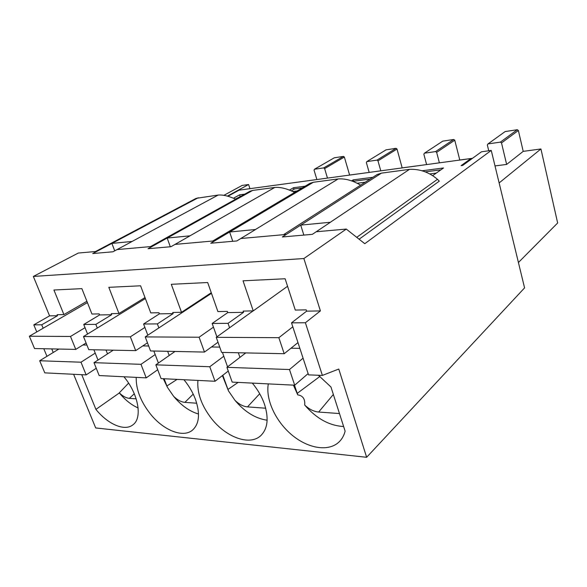 <?xml version="1.0" encoding="UTF-8"?>
<svg xmlns="http://www.w3.org/2000/svg" width="587" height="587" viewBox="0 0 587 587"><rect width="100%" height="100%" fill="white"/><g stroke="black" fill="none" stroke-linecap="round" stroke-linejoin="round"><path stroke-width="0.88" d="M164.125 378.754L167.427 387.325L173.576 396.262C177.34 399.96 181.112 401.992 184.876 402.366L193.211 394.126M222.825 375.254L228.46 390.869L234.991 400.371C239.07 404.304 243.245 406.483 247.501 406.894L259.703 393.745M320.407 310.912L305.394 322.74L322.38 375.423L338.772 369.047L366.648 457.288L524.573 287.887L491.253 150.426L364.791 243.7L346.271 229.077L303.868 258.537L320.407 310.912L306.634 311.161L306.216 309.863L295.29 310.075L285.128 278.759L243.04 280.806L253.254 310.89L243.143 311.088L243.561 312.321L227.749 312.607L227.33 311.396L217.902 311.58L207.681 282.53L171.301 284.299L181.508 312.291L172.732 312.46L173.15 313.605L159.393 313.854L158.974 312.732L150.756 312.893L140.579 285.788L108.822 287.329L118.948 313.509L111.251 313.656L111.669 314.727L99.592 314.955L99.174 313.898L91.954 314.038L81.886 288.643L53.923 290L63.91 314.581L86.905 301.3M63.91 314.581L57.108 314.713L57.519 315.725L41.728 324.802L33.804 324.86L36.761 331.934M98.007 360.066L93.883 349.771M87.573 334.032L83.743 324.472L99.592 314.955M136.177 398.844L129.338 398.346C126.073 398.023 122.72 396.188 119.293 392.85L128.59 383.12M138.128 407.972C131.407 404.971 125.141 399.967 119.337 392.952L119.293 392.85M346.271 229.077L316.195 231.762L312.35 234.338L282.347 236.965L286.251 234.448L240.817 238.513L236.84 240.941L210.74 243.223L214.747 240.846L175.007 244.397L170.964 246.709L148.049 248.712L152.106 246.452L117.048 249.585L112.983 251.779L92.702 253.555L96.767 251.405L78.284 253.056L33.349 276.44L49.572 315.865L33.804 324.86M117.048 249.585L132.163 241.44L111.89 243.4L114.714 250.847M111.89 243.4L96.767 251.405M183.944 379.73C189.014 385.908 192.859 392.49 195.486 399.461C200.306 413.725 199.301 423.953 192.47 430.146C182.924 438.284 163.267 430.264 150.25 413.791C140.616 401.427 135.942 389.291 136.221 377.375M252.322 383.106C257.803 389.717 261.853 396.746 264.473 404.201C268.963 418.392 267.694 428.899 260.679 435.73C249.768 445.966 226.516 437.513 211.966 419.169C201.649 405.999 196.961 393.085 197.9 380.42M318.403 375.269L330.951 386.987L345.127 431.174C344.033 435.385 342.118 438.878 339.381 441.637C329.036 452.027 308.483 448.747 292.172 435.194C275.802 421.708 265.485 399.798 268.303 383.891M81.747 374.689L95.923 409.381C107.692 424.122 124.422 431.518 132.735 424.966C142.7 418.377 138.635 394.193 123.93 376.766M73.61 374.286L95.696 427.952L366.648 457.288M111.669 314.727L95.82 324.376L83.743 324.472M95.82 324.376L97.288 328.074M105.983 350.021L107.516 353.888M471.097 159.326L470.899 158.541L239.085 190.151L227.932 196.256M244.735 194.158L239.599 194.833L240.083 196.293M491.253 150.426L481.457 151.806L462.673 165.446L461.089 165.651L470.899 158.541M249.959 188.669L248.602 184.516L242.138 185.426L223.911 195.324M305.145 186.196L293.463 187.737L289.45 190.085M432.722 175.594L443.523 167.97L422.17 170.78M359.105 239.217L439.311 181.134L437.462 179.314C429.09 172.189 419.749 168.873 409.455 169.372L381.469 173.128L377.125 174.559L283.521 234.69M227.404 196.109L248.602 184.516M372.906 177.274L353.227 179.864L351.606 180.877M239.599 194.833L233.487 198.223M303.868 258.537L33.349 276.44M118.948 313.509L145.004 297.565M158.409 363.052L153.838 351.011M147.829 335.192L143.588 324.002L159.393 313.854M196.733 403.225L184.876 402.366M175.007 244.397L190.019 235.835L167.17 238.051L170.311 246.76M167.17 238.051L152.106 246.452M173.15 313.605L157.367 323.899L143.588 324.002M157.367 323.899L158.879 327.92M167.64 351.297L169.21 355.502M293.463 187.737L293.948 189.308M235.673 199.198C228.688 196.014 222.84 194.635 218.137 195.067L196.131 198.355L95.534 251.515M181.508 312.291L211.269 292.737M227.573 366.853L222.444 352.427M216.911 336.857L212.156 323.466L227.749 312.607M265.698 408.214L247.501 406.894M240.817 238.513L255.565 229.495L229.62 232.004L232.768 241.301M229.62 232.004L214.747 240.846M243.561 312.321L228.042 323.342L212.156 323.466M228.042 323.342L229.59 327.766M238.329 352.758L239.944 357.373M353.227 179.864L353.719 181.574M294.601 192.455C287.05 188.632 280.447 186.967 274.789 187.458L252.652 190.43L250.003 191.223L150.536 246.591M253.254 310.89L287.564 286.273M322.38 375.423L308.542 374.88L291.512 322.85L306.634 311.161M339.477 413.549L318.66 412.045C313.81 411.582 309.158 409.242 304.697 405.037C305.211 399.028 302.892 395.645 297.756 394.89L293.405 385.131M297.756 394.89L294.461 385.182M343.63 426.514C329.373 425.736 316.4 418.575 304.697 405.037M316.195 231.77L330.437 222.246L300.72 225.122L303.846 235.079M300.72 225.122L286.251 234.448M305.394 322.74L291.512 322.85M360.653 185.147C352.589 180.458 345.09 178.397 338.141 178.947L313.333 182.278L309.98 183.327L212.707 241.03M57.519 315.725L49.572 315.865M41.728 324.802L43.152 328.228M51.744 348.898L53.234 352.486M43.79 348.737L46.96 356.316M119.337 392.952L95.923 409.381M267.129 420.211C255.499 418.538 244.779 411.927 234.991 400.371M228.46 390.869L222.414 375.563M198.523 414.026C189.52 411.37 181.207 405.456 173.576 396.262M167.427 387.325L163.311 378.71M362.964 173.26L349.61 175.043L344.364 157.067L343.476 156.384L334.311 157.793L314.449 169.247L314.038 170.142L316.885 179.541M518.416 262.506L557.65 222.987L540.935 148.951L499.133 182.931M540.935 148.951L523.208 151.373L518.372 130.49L517.279 129.712L505.128 131.576L487.98 143.925L487.335 144.989L488.744 150.778M495.01 165.923L506.632 164.433L523.208 151.373M472.535 158.285L459.782 160.024L454.756 140.205L453.744 139.464L442.73 141.151L424.416 153.2L423.851 154.198L426.61 164.58M416.77 165.886L402.168 167.875L397.01 149.025L396.064 148.313L386.041 149.854L366.838 161.601L366.354 162.548L369.172 172.417M506.632 164.433L501.511 142.927L518.372 130.49M501.511 142.927L500.388 142.12L517.279 129.712M500.388 142.12L487.98 143.925M436.266 173.092L429.838 173.921M440.881 169.834L425.318 171.866M439.392 162.841L436.655 152.341L454.756 140.205M436.655 152.341L435.613 151.571L453.744 139.464M435.613 151.571L424.416 153.2M365.209 182.212L357.234 183.239M353.631 181.625L354.445 181.112L370.103 179.072M380.78 170.832L377.977 160.86L397.01 149.025M377.977 160.86L377.008 160.119L396.064 148.313M377.008 160.119L366.838 161.601M297.125 190.958L292.744 191.516M291.313 190.863L294.601 188.926L302.224 187.928M327.473 178.096L324.626 168.601L344.364 157.067M324.626 168.601L323.716 167.897L343.476 156.384M323.716 167.897L314.449 169.247M235.416 199.074L241.741 195.823M236.51 198.736L235.446 198.876M308.124 373.596L294.696 385.197L289.479 369.539L303.075 358.18M289.479 369.539L226.934 367.337L232.181 382.108L294.696 385.197M290.998 348.216L299.862 348.355M226.934 367.337L245.77 352.912M297.976 342.588L284.196 353.712L278.854 337.694L292.81 326.82M278.854 337.694L216.258 337.327L221.622 352.413L284.196 353.712M216.258 337.327L253.1 310.897M228.255 371.057L215.033 381.264L209.779 366.736L223.801 356.243M209.779 366.736L155.849 364.843L161.087 378.6L215.033 381.264M211.467 346.983L219.736 347.115M155.849 364.843L175.007 351.452M218.004 342.243L204.474 352.061L199.103 337.224L213.463 327.15M199.103 337.224L145.216 336.909L150.558 350.945L204.474 352.061M145.216 336.909L211.474 293.317M96.253 368.269L86.157 374.902L80.984 362.208L95.219 353.11M80.984 362.208L39.689 360.756L44.795 372.862L86.157 374.902M82.855 344.987L86.913 345.053M39.689 360.756L58.861 349.045M86.076 342.984L75.767 349.397L70.506 336.468L85.027 327.685M70.506 336.468L29.35 336.226L34.545 348.546L75.767 349.397M29.35 336.226L87.412 302.591M157.712 369.744L146.207 377.867L140.983 364.322L155.188 354.57M140.983 364.322L94.001 362.663L99.181 375.548L146.207 377.867M142.78 345.919L148.68 346.007M94.001 362.663L113.247 350.175M147.454 342.801L135.7 350.637L130.365 336.821L144.886 327.436M130.365 336.821L83.486 336.542L88.769 349.669L135.7 350.637M83.486 336.542L145.378 298.57M129.338 398.346L134.298 393.782M198.252 197.738L111.956 243.392M218.137 195.067L132.09 241.448M252.652 190.43L167.251 238.043M274.789 187.458L189.939 235.842M318.66 412.045L333.35 394.449M313.333 182.278L229.708 231.997M338.141 178.947L255.477 229.502M381.469 173.128L300.823 225.115M409.455 169.372L330.334 222.253M437.462 179.314L356.727 237.339M297.198 393.393L319.93 376.406M227.91 389.46L238.124 382.401M166.877 385.997L177.083 379.393"/></g></svg>
